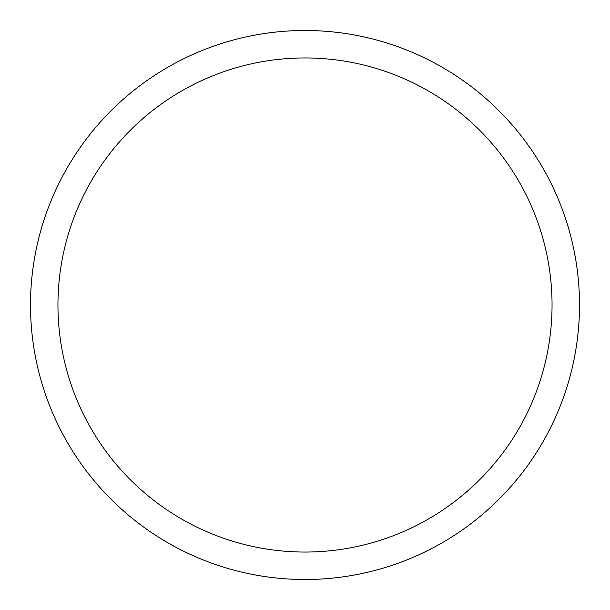 <?xml version="1.0" encoding="UTF-8"?>
<svg xmlns="http://www.w3.org/2000/svg" width="610" height="610" viewBox="0 0 610 610"><rect width="100%" height="100%" fill="white"/><g stroke="black" fill="none" stroke-linecap="round" stroke-linejoin="round"><path stroke-width="0.91" d="M305 30.5A274.5 274.5 0 0 1 579.5 305A274.5 274.5 0 0 1 305 579.5A274.5 274.5 0 0 1 30.5 305A274.5 274.5 0 0 1 305 30.5M305 552.05A247.05 247.05 0 0 1 57.95 305A247.05 247.05 0 0 1 305 57.95A247.05 247.05 0 0 1 552.05 305A247.05 247.05 0 0 1 305 552.05"/></g></svg>
